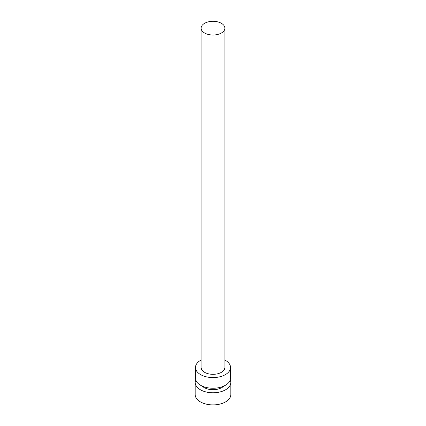 <?xml version="1.0" encoding="UTF-8"?>
<svg xmlns="http://www.w3.org/2000/svg" width="426" height="426" viewBox="0 0 426 426"><rect width="100%" height="100%" fill="white"/><g stroke="black" fill="none" stroke-linecap="round" stroke-linejoin="round"><path stroke-width="0.64" d="M195.763 379.912A17.812 10.283 0 0 0 195.188 382.495L195.188 394.614A17.812 10.283 0 0 0 206.184 404.114A17.812 10.283 0 0 0 225.594 401.888A17.812 10.283 0 0 0 230.812 394.614L230.812 382.495A17.812 10.283 0 0 0 230.237 379.912M195.188 382.495A17.812 10.283 0 0 0 206.184 391.995A17.812 10.283 0 0 0 225.594 389.769A17.812 10.283 0 0 0 230.812 382.495M202.201 386.094A12.466 7.199 0 0 0 221.818 387.585A12.466 7.199 0 0 0 223.799 386.094M201.125 360.039A17.514 10.112 0 0 0 195.486 367.468L195.486 378.134A17.514 10.112 0 0 0 206.296 387.474A17.514 10.112 0 0 0 225.386 385.285A17.514 10.112 0 0 0 230.514 378.134L230.514 367.468A17.514 10.112 0 0 0 224.875 360.039M195.486 367.468A17.514 10.112 0 0 0 206.296 376.813A17.514 10.112 0 0 0 225.386 374.619A17.514 10.112 0 0 0 230.514 367.468M201.125 28.153L201.125 367.468A11.875 6.853 0 0 0 208.458 373.804A11.875 6.853 0 0 0 221.398 372.319A11.875 6.853 0 0 0 224.875 367.468L224.875 28.153A11.875 6.853 0 0 0 213 21.3A11.875 6.853 0 0 0 201.125 28.153A11.875 6.853 0 0 0 208.458 34.49A11.875 6.853 0 0 0 221.398 33.004A11.875 6.853 0 0 0 224.875 28.153"/></g></svg>
